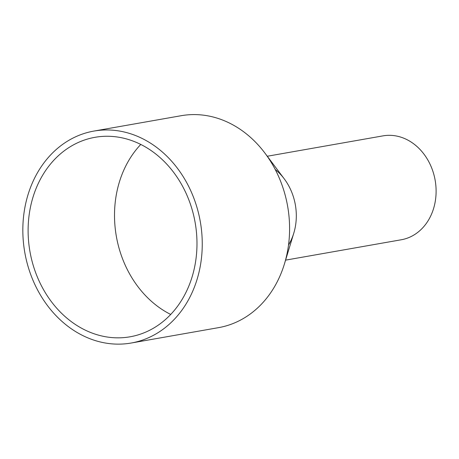 <?xml version="1.0" encoding="UTF-8"?>
<svg xmlns="http://www.w3.org/2000/svg" width="459" height="459" viewBox="0 0 459 459"><rect width="100%" height="100%" fill="white"/><g stroke="black" fill="none" stroke-linecap="round" stroke-linejoin="round"><path stroke-width="0.69" d="M267.287 156.244L382.984 135.87A52.745 43.68 80 0 1 436.05 193.899A52.745 43.68 80 0 1 401.281 239.764L285.584 260.138M275.211 169.457A52.745 43.68 80 0 1 296.256 218.513A52.745 43.68 80 0 1 288.516 245.014M131.205 343.022L218.541 327.646A107.601 89.103 -100 0 0 284.454 263.85L293.794 233.109A52.745 43.68 -100 0 0 296.256 218.513A52.745 43.68 -100 0 0 284.241 178.844L264.958 153.145A107.601 89.103 -100 0 0 181.213 115.702L93.883 131.079A107.601 89.103 80 0 1 202.138 249.455A107.601 89.103 80 0 1 131.205 343.022A107.601 89.103 80 0 1 22.95 224.646A107.601 89.103 80 0 1 93.883 131.079M284.454 263.85A107.601 89.103 -100 0 0 289.474 234.079A107.601 89.103 -100 0 0 264.958 153.145M170.714 314.455A101.273 83.859 80 0 1 114.618 210.165A101.273 83.859 80 0 1 140.775 144.436M196.871 248.726A101.273 83.859 80 0 1 130.109 336.791A101.273 83.859 80 0 1 28.223 225.38A101.273 83.859 80 0 1 94.979 137.316A101.273 83.859 80 0 1 196.871 248.726"/></g></svg>
